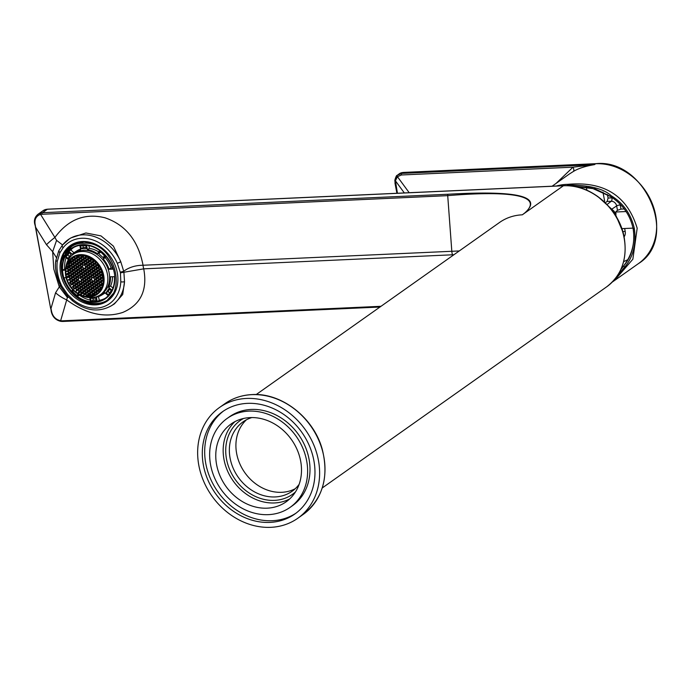 <?xml version="1.0" encoding="UTF-8"?>
<svg xmlns="http://www.w3.org/2000/svg" width="691" height="691" viewBox="0 0 691 691"><rect width="100%" height="100%" fill="white"/><g stroke="black" fill="none" stroke-linecap="round" stroke-linejoin="round"><path stroke-width="1.04" d="M65.04 253.131A32.684 26.457 58 0 1 82.367 241.522M114.559 293.001A32.684 26.457 58 0 1 95.401 303.522M71.873 244.554A33.367 27.009 -122 0 0 61.844 273.075A33.367 27.009 -122 0 0 107.243 301.112M60.653 273.817A33.367 27.009 58 0 1 71.268 244.916A33.367 27.009 58 0 1 117.28 272.582A33.367 27.009 58 0 1 106.656 301.492A33.367 27.009 58 0 1 60.653 273.817M68.616 297.216L67.364 297.467L66.699 299.903C86.159 314.103 104.868 318.275 122.825 312.41C140.688 304.731 147.649 290.211 143.728 268.842A8.171 3.852 -92.6 0 1 143.054 265.249C135.488 265.318 129.036 267.322 123.706 271.243L120.778 261.768L117.323 263.34A36.77 29.765 -122 0 0 63.157 247.724L59.849 252.863L58.795 250.747L55.867 260.386L57.215 261.552C56.334 269.844 57.88 278.041 61.853 286.126L60.998 286.29M67.459 295.541L67.744 294.634L72.961 299.592A36.77 29.765 -122 0 0 120.804 281.747A2.721 1.045 3.1 0 0 124.518 281.539L123.896 272.263L120.45 272.859L117.323 263.34M55.859 260.386C54.572 267.184 56.213 275.89 60.773 286.497L67.096 295.636L72.572 300.835A2.721 0.605 -50.3 0 1 72.961 299.592M448.105 194.24A1.365 0.639 87.4 0 0 447.716 195.648C520.435 189.576 542.055 197.92 524.659 213.035C543.541 196.486 518.025 190.224 448.105 194.24L42.479 212.707L40.717 212.975L40.544 214.348L447.716 195.648L451.81 251.196A8.171 3.852 87.4 0 0 452.484 254.789L143.728 268.842L123.896 272.263L123.706 271.243L120.32 272.176M111.26 305.837L114.456 303.841L122.73 294.47L124.518 281.539A39.491 31.976 -122 0 1 111.26 305.837C98.675 312.678 85.779 311.01 72.572 300.835M60.212 285.34L59.305 286.869L67.364 297.467M61.188 321.315L60.644 320.736C55.936 319.665 52.948 316.72 51.695 311.917L50.979 308.557L55.565 292.785A32.684 20.367 16.2 0 0 66.699 299.903L60.644 320.736L62.25 320.814A1.365 0.639 -92.6 0 0 62.829 321.462L60.989 321.384C55.841 320.279 52.611 317.065 51.289 311.727L50.771 308.203M459.273 250.945L143.054 265.249C138.252 240.572 125.546 224.748 104.946 217.777C84.915 212.845 68.236 219.401 54.9 237.445L40.544 214.348C36.303 215.92 34.481 219.09 35.051 223.841L35.612 227.227L34.654 223.694C33.911 219.85 35.068 216.68 38.126 214.175L43.032 210.703A10.892 9.199 54.7 0 1 47.368 209.252L563.407 185.758L522.31 214.815A57.198 48.301 -125.3 0 0 499.558 222.459L256.197 394.552M62.561 244.951L56.576 240.364L54.9 237.445A32.684 6.478 148.1 0 0 46.478 244.709L35.612 227.227L50.633 308.393L35.396 226.864M524.659 213.035L522.31 214.815M40.717 212.975L38.126 214.175M38.091 214.201L37.556 214.616M453.918 254.737L452.484 254.789L452.743 255.566M63.157 247.724A2.721 1.537 -141.9 0 1 62.354 245.21M62.371 245.193A2.721 1.537 -141.9 0 1 62.605 244.985A39.491 31.976 -122 0 1 69.376 238.87L62.371 245.193L58.795 250.747M70.888 237.929L69.376 238.87A39.491 31.976 -122 0 1 120.778 261.768L113.419 246.151L101.007 235.907L85.9 232.979L70.948 237.903M56.342 257.518L52.663 251.714L56.576 240.364M295.472 491.94A45.217 38.178 54.7 0 1 254.893 496.224A45.217 38.178 54.7 0 1 226.536 459.221A45.217 38.178 54.7 0 1 243.517 418.478M299.125 484.339A42.488 35.88 54.7 0 1 292.103 491.258A42.488 35.88 54.7 0 1 230.12 458.271A42.488 35.88 54.7 0 1 243.033 421.873A42.488 35.88 54.7 0 1 251.904 417.554M246.462 419.774A42.488 35.88 -125.3 0 0 236.676 453.642A42.488 35.88 -125.3 0 0 295.221 488.727M395.105 182.856L394.829 180.256A1.365 0.587 5.3 0 1 394.967 180.023L397.144 175.393L401.825 173.389L594.441 164.622L573.003 167.17L556.117 183.374M596.057 163.724A1.365 0.639 87.4 0 0 595.867 163.672A1.365 0.639 87.4 0 0 595.685 163.741L594.441 164.622C585.113 166.22 578.047 168.526 573.254 171.549L569.367 174.011M556.385 186.017A56.515 47.731 54.7 0 1 567.795 184.333C604.141 181.111 627.273 195.743 637.18 228.229L632.861 259.203L614.239 280.719L612.312 282.032M567.587 185.68L567.795 184.333M617.987 274.837L624.707 267.054C633.137 257.199 636.368 244.415 634.381 228.695C631.099 214.184 623.377 203.197 611.233 195.752L610.55 196.399L595.055 188.859L569.928 185.827M624.707 267.054L623.558 266.044C631.945 256.352 635.167 243.802 633.224 228.393L633.094 228.583C630.166 214.961 622.643 204.277 610.542 196.529L610.55 196.399M611.233 195.752C603.649 188.66 589.207 185.076 567.924 184.998M634.381 228.695L633.094 228.583C635.331 242.308 632.187 254.746 623.671 265.88L621.261 268.998L623.662 265.897M620.881 269.455L621.261 268.998M621.503 268.713A52.119 44.017 54.7 0 1 620.907 269.404M586.918 190.25L586.253 186.725M604.651 201.159L602.949 192.115M626.089 211.532L615.646 212.016L616.052 214.167M622.159 228.617L633.008 228.125M607.415 194.525L608.071 198.032L607.156 201.452L605.938 202.238M624.249 208.967L620.984 209.114L617.478 210.306L616.648 205.901A5.096 4.301 -125.3 0 0 611.241 201.262L607.156 201.452M615.646 212.016L617.478 210.306M397.144 175.393A1.365 0.656 46.1 0 0 397.1 175.428C396.599 175.177 395.839 176.784 394.829 180.256A1.365 0.587 5.3 0 0 395.407 180.8L397.437 176.697L401.454 174.978L573.003 167.17A4.086 2.047 -119.3 0 1 573.254 171.549M234.983 421.605A47.662 40.251 -125.3 0 0 228.514 473.059A47.662 40.251 -125.3 0 0 274.577 502.953A47.662 40.251 -125.3 0 0 289.676 498.945M267.192 508.17A47.662 40.251 -125.3 0 0 286.152 501.804A47.662 40.251 -125.3 0 0 297.251 449.91A47.662 40.251 -125.3 0 0 250.073 417.597A47.662 40.251 -125.3 0 0 231.114 423.972A47.662 40.251 -125.3 0 0 220.014 475.857A47.662 40.251 -125.3 0 0 267.192 508.17M219.479 407.509A67.822 57.275 54.7 0 0 203.69 481.342A67.822 57.275 54.7 0 0 270.812 527.328A67.822 57.275 -125.3 0 0 297.795 518.259A67.822 57.275 -125.3 0 0 313.576 444.425A67.822 57.275 -125.3 0 0 246.454 398.448A67.822 57.275 54.7 0 0 219.479 407.509L224.834 403.725A67.822 57.275 -125.3 0 1 251.818 394.656A67.822 57.275 -125.3 0 1 318.94 440.633A67.822 57.275 -125.3 0 1 303.15 514.467L297.795 518.259M269.879 522.405A62.648 52.905 -125.3 0 0 294.807 514.035A62.648 52.905 -125.3 0 0 309.387 445.833A62.648 52.905 -125.3 0 0 247.387 403.363A62.648 52.905 -125.3 0 0 222.467 411.741A62.648 52.905 -125.3 0 0 207.879 479.934A62.648 52.905 -125.3 0 0 269.879 522.405M268.41 514.648A54.477 46.003 -125.3 0 0 290.09 507.367A54.477 46.003 -125.3 0 0 302.77 448.062A54.477 46.003 -125.3 0 0 248.855 411.128A54.477 46.003 -125.3 0 0 227.184 418.409A54.477 46.003 -125.3 0 0 214.504 477.714A54.477 46.003 -125.3 0 0 268.41 514.648M290.09 507.367L292.466 505.682A54.477 46.003 -125.3 0 0 305.146 446.377A54.477 46.003 -125.3 0 0 251.239 409.443A54.477 46.003 54.7 0 0 229.567 416.725L227.184 418.409M295.981 513.171A62.648 52.905 -125.3 0 1 272.263 520.72A62.648 52.905 54.7 0 1 210.608 479.036A62.648 52.905 54.7 0 1 223.668 410.912M62.069 273.567C65.334 286.575 72.434 295.515 83.378 300.369C55.712 290.617 55.22 242.334 83.412 243.275C117.695 240.192 130.539 304.342 95.246 303.522C88.759 303.634 82.549 301.466 76.606 297.035A32.417 26.241 58 0 1 62.069 273.567L63.261 256.948L72.598 245.201L84.069 241.833L91.635 242.74M107.649 299.739L115.596 290.859M72.823 245.063L84.25 241.712L88.215 241.91M93.976 302.33A30.369 24.582 58 0 1 62.76 274.033A30.369 24.582 58 0 1 83.075 244.623A30.369 24.582 58 0 1 114.3 272.91A30.369 24.582 58 0 1 93.976 302.33M68.392 259.626L65.066 256.611A29.963 24.254 -122 0 0 62.613 270.267L65.42 270.207M66.103 277.73L64.038 277.773A29.963 24.254 -122 0 0 71.605 291.213L72.667 289.676M78.722 294.426L77.349 296.413A29.963 24.254 -122 0 0 90.504 301.768L89.735 297.666M97.206 301.621A29.963 24.254 -122 0 0 104.41 298.875A29.963 24.254 -122 0 0 108.245 295.748L104.851 292.664A25.334 20.505 58 0 1 101.957 294.953A25.334 20.505 58 0 1 96.369 297.173L97.206 301.621L99.245 300.352A29.963 24.254 58 0 0 105.412 298.21M111.985 290.332A29.963 24.254 -122 0 0 114.438 276.676L110.465 276.763A25.334 20.505 58 0 1 108.582 287.257L111.985 290.332M113.022 269.17A29.963 24.254 -122 0 0 105.447 255.739L103.235 258.944A25.334 20.505 58 0 1 109.048 269.257L113.022 269.17M99.703 250.531A29.963 24.254 -122 0 0 86.548 245.184L87.386 249.632A25.334 20.505 58 0 1 97.491 253.735L99.703 250.531M68.806 251.204L72.209 254.288A25.334 20.505 58 0 1 75.094 251.999A25.334 20.505 58 0 1 80.683 249.771L79.845 245.331A29.963 24.254 -122 0 0 72.641 248.069A29.963 24.254 -122 0 0 68.806 251.204L70.836 249.935A29.963 24.254 58 0 1 73.678 247.464M99.659 295.195L101.422 294.098A24.323 19.694 -122 0 0 107.675 267.892A24.323 19.694 -122 0 0 84.164 250.367A24.323 19.694 -122 0 0 75.63 252.854L73.868 253.951A24.323 19.694 58 0 1 82.402 251.464A24.323 19.694 58 0 1 105.913 268.989A24.323 19.694 58 0 1 99.659 295.195A24.323 19.694 58 0 1 91.134 297.683A24.323 19.694 58 0 1 85.123 296.871L83.222 296.318A22.337 18.078 58 0 1 65.662 268.246A22.337 18.078 58 0 1 80.717 254.625A22.337 18.078 58 0 1 103.685 275.433A22.337 18.078 58 0 1 88.742 297.07A22.337 18.078 58 0 1 83.222 296.318M86.47 248.63L81.21 248.743L80.648 245.746L85.909 245.633L86.47 248.63M103.123 257.648L104.609 255.489L100.109 251.403L98.614 253.562L103.123 257.648M106.025 292.785L108.323 294.858L111.251 290.617L108.962 288.536L106.025 292.785L108.064 291.516L109.67 289.184M96.412 301.198L91.152 301.319L90.581 298.322L95.842 298.21L96.412 301.198M73.255 290.28L72.443 291.464L76.951 295.549L78.005 294.012M65.8 256.335L68.089 258.408L71.026 254.167L68.737 252.085L65.8 256.335L67.839 255.065L69.446 252.733M62.613 270.267L64.652 268.998A29.963 24.254 58 0 1 66.146 257.588M64.652 268.998L65.55 268.98M90.193 300.093A29.963 24.254 58 0 1 79.379 295.143L79.569 294.876M77.349 296.413L79.379 295.143M101.957 294.953L103.996 293.675A25.334 20.505 -122 0 0 105.118 292.906M98.537 296.586L99.245 300.352M112.944 288.087L110.62 285.979A25.334 20.505 -122 0 0 112.529 276.72M110.62 285.979L108.582 287.257M112.616 267.953L111.087 267.987A25.334 20.505 -122 0 0 105.265 257.665L106.086 256.482M103.235 258.944L105.265 257.665M111.087 267.987L109.048 269.257M98.735 251.939A25.334 20.505 -122 0 0 89.424 248.354L88.897 245.59M87.386 249.632L89.424 248.354M73.972 252.768L70.836 249.935M80.553 249.097A25.334 20.505 -122 0 0 77.124 250.729L75.094 251.999M88.647 296.551A21.792 17.638 -122 0 0 96.282 294.323A21.792 17.638 -122 0 0 101.888 270.846A21.792 17.638 -122 0 0 80.821 255.143A21.792 17.638 -122 0 0 73.177 257.372A21.792 17.638 -122 0 0 67.58 280.848A21.792 17.638 -122 0 0 88.647 296.551M65.662 268.246L65.999 266.294A24.323 19.694 58 0 1 73.868 253.951M97.025 293.83L96.179 292.302L94.848 292.345L94.434 293.658L95.237 294.772A21.792 17.638 58 0 1 95.03 294.858L94.252 293.77L92.914 293.813L92.819 295.558A21.792 17.638 58 0 1 90.538 295.912L90.78 295.143L89.856 293.865L88.526 293.908L88.111 295.221L88.638 295.955A21.792 17.638 58 0 1 86.237 295.696L85.468 293.96L84.138 294.003L83.792 295.1A21.792 17.638 58 0 1 83.559 295.031L83.931 293.856L83.006 292.587L81.676 292.63L81.452 294.211A21.792 17.638 58 0 1 80.622 293.813L81.46 292.483L80.536 291.213L79.206 291.257L79.068 292.941A21.792 17.638 58 0 1 78.264 292.431L78.999 291.11L78.074 289.831L76.744 289.875L76.381 291.049A21.792 17.638 58 0 1 76.174 290.876L76.528 289.736L75.604 288.458L74.127 288.976A21.792 17.638 58 0 1 73.937 288.778L73.151 287.085L72.486 287.102A21.792 17.638 58 0 1 72.287 286.851L73.116 286.825L73.531 285.513L72.607 284.234L71.277 284.277L71.026 285.081A21.792 17.638 58 0 1 70.853 284.804L71.061 284.131L69.731 282.878A21.792 17.638 58 0 1 69.592 282.619L70.525 281.289L69.601 280.019L68.444 280.054A21.792 17.638 58 0 1 68.349 279.795L69.575 279.76L69.981 278.438L69.065 277.169L67.623 277.549A21.792 17.638 58 0 1 67.364 276.478L69.04 276.91L69.446 275.597L68.53 274.318L67.053 274.828A21.792 17.638 58 0 1 66.906 273.748L68.495 274.059L68.91 272.746L67.986 271.477L66.785 271.511A21.792 17.638 58 0 1 66.785 271.252L67.96 271.218L68.374 269.905L66.958 268.644A21.792 17.638 58 0 1 66.992 268.384L67.83 267.054L67.373 266.424A21.792 17.638 58 0 1 67.45 266.147L68.02 266.942L69.661 265.914M92.819 295.558L94.693 294.383M95.237 294.772L97.086 293.615M73.963 257.052L72.339 258.408L73.255 259.678L74.593 259.635L74.999 258.322L73.704 257.061M72.382 258.831L70.508 260.006L71.337 261.155L72.667 261.112L73.082 259.799L71.864 258.529A21.792 17.638 58 0 1 72.469 257.993M70.94 260.973L69.065 262.148L69.402 262.623L70.741 262.58L71.147 261.267L70.37 260.187A21.792 17.638 58 0 1 70.508 260.006M68.97 263.547L68.141 264.074L68.815 264.048L68.953 262.347A21.792 17.638 58 0 1 69.065 262.148M68.02 266.942L69.35 266.899L69.765 265.586L68.85 264.308L68.038 264.333A21.792 17.638 58 0 1 68.141 264.074M69.325 264.973L67.45 266.147M67.519 268.048L66.992 268.384M68.228 270.345L66.785 271.252M68.789 272.574L66.906 273.748M67.053 274.828L67.822 274.344M69.238 275.303L67.364 276.478M67.623 277.549L68.193 277.195M69.86 278.853L68.349 279.795M70.232 282.222L69.592 282.619M71.026 285.081L72.365 284.243M73.315 286.212L72.287 286.851M74.127 288.976L74.913 288.484M76.381 291.049L78.152 289.935M79.068 292.941L80.942 291.775M81.141 293.485L80.622 293.813M81.452 294.211L83.335 293.036M83.792 295.1L85.511 294.029M88.638 295.955L90.512 294.781M80.648 255.152L81.503 256.646L82.834 256.603L83.231 255.264M79.197 255.264L80.398 255.16M76.476 255.851L77.116 256.741L78.446 256.698L78.809 255.316M74.334 256.724L75.189 258.209L76.52 258.166L76.934 256.853L76.26 255.92M99.02 292.103L98.105 290.833L96.766 290.868L96.36 292.189L97.526 293.45M100.61 290.151L100.031 289.356L98.701 289.399L98.295 290.712L99.176 291.939M101.897 287.888L100.627 287.931L100.212 289.244L100.731 289.961M103.279 283.569L102.018 283.612L101.603 284.925L102.588 286.195M103.624 279.285L102.994 280.606L103.564 281.41M103.382 276.435L102.449 277.765L103.615 279.026M102.795 273.584L101.914 274.914L103.348 276.175M101.845 270.751L101.378 272.073L102.726 273.325M100.972 268.79L101.724 270.449M98.087 264.212L97.846 264.999L98.761 266.268L99.53 266.251M94.831 260.775L96.187 262.036M92.525 258.926L93.294 260.671L94.641 260.576M90.089 257.449L90.823 259.298L92.309 258.78M87.55 256.318L88.362 257.924L89.7 257.881L89.865 257.337M85.226 255.618L85.891 256.551L87.316 256.231M84.19 255.411L83.464 255.428L83.058 256.75L83.974 258.019L85.304 257.976L85.719 256.663L84.915 255.549M85.926 256.81L85.511 258.123L86.435 259.393L87.766 259.35L88.18 258.037L87.256 256.767L85.926 256.81M77.651 259.583L78.981 259.54L79.396 258.227L78.472 256.957L77.142 257L76.727 258.313L77.651 259.583L79.292 258.564M83.594 259.591L84.509 260.861L85.848 260.827L86.254 259.505L85.338 258.235L84 258.279L83.594 259.591L85.468 258.417M74.809 259.781L75.734 261.06L77.064 261.017L77.47 259.695L76.554 258.425L75.224 258.469L74.809 259.781L76.684 258.607M86.971 262.243L88.301 262.2L88.716 260.887L87.792 259.609L86.461 259.652L86.047 260.965L86.971 262.243L88.612 261.215M78.187 262.433L79.517 262.39L79.931 261.077L79.007 259.799L77.677 259.842L77.271 261.155L78.187 262.433L79.828 261.405M93.32 260.93L92.914 262.252L93.829 263.521L95.168 263.478L95.574 262.165L94.658 260.887L93.32 260.93M85.053 263.712L86.384 263.668L86.79 262.355L85.874 261.086L84.544 261.12L84.129 262.442L85.053 263.712L86.686 262.684M76.269 263.902L77.599 263.858L78.014 262.545L77.09 261.276L75.76 261.319L75.345 262.632L76.269 263.902L77.91 262.874M91.903 264.99L93.233 264.947L93.639 263.634L92.724 262.364L91.393 262.407L90.979 263.72L91.903 264.99L93.535 263.971M82.194 263.91L83.119 265.18L84.449 265.137L84.863 263.824L83.939 262.554L82.609 262.597L82.194 263.91L84.069 262.735M73.41 264.1L74.334 265.37L75.664 265.335L76.079 264.014L75.155 262.744L73.825 262.787L73.41 264.1L75.293 262.925M89.467 263.876L89.061 265.189L89.977 266.467L91.316 266.424L91.722 265.102L90.806 263.832L89.467 263.876M81.201 266.657L82.531 266.614L82.937 265.301L82.022 264.022L80.692 264.066L80.277 265.379L81.201 266.657L82.834 265.629M72.417 266.847L73.747 266.804L74.162 265.491L73.237 264.212L71.907 264.256L71.493 265.569L72.417 266.847L74.058 265.819M79.586 258.114L80.916 258.071L81.322 256.758L80.406 255.48L79.076 255.523L78.662 256.845L79.586 258.114L81.218 257.087M82.039 259.488L83.378 259.445L83.784 258.132L82.868 256.862L81.529 256.905L81.123 258.218L82.039 259.488L83.68 258.46M87.982 259.496L88.906 260.766L90.236 260.732L90.651 259.41L89.726 258.14L88.396 258.184L87.982 259.496L89.856 258.322M79.197 259.686L80.121 260.956L81.452 260.922L81.866 259.6L80.942 258.33L79.612 258.374L79.197 259.686L81.08 258.512M91.359 262.148L92.698 262.105L93.104 260.792L92.188 259.514L90.849 259.557L90.443 260.87L91.359 262.148L93 261.12M82.583 262.338L83.913 262.295L84.319 260.982L83.404 259.704L82.074 259.747L81.659 261.06L82.583 262.338L84.216 261.31M73.799 262.528L75.129 262.485L75.544 261.172L74.619 259.894L73.289 259.937L72.875 261.258L73.799 262.528L75.44 261.5M89.441 263.616L90.771 263.573L91.186 262.26L90.262 260.991L88.932 261.025L88.517 262.347L89.441 263.616L91.082 262.589M80.657 263.807L81.987 263.763L82.402 262.45L81.478 261.181L80.147 261.224L79.741 262.537L80.657 263.807L82.298 262.779M71.873 263.997L73.211 263.953L73.617 262.64L72.702 261.371L71.363 261.414L70.957 262.727L71.873 263.997L73.514 262.969M96.438 262.286L95.781 262.312L95.375 263.625L96.291 264.895L97.621 264.852L97.897 263.971M86.591 263.815L87.507 265.085L88.837 265.042L89.251 263.729L88.336 262.459L86.997 262.502L86.591 263.815L88.465 262.64M77.807 264.005L78.722 265.275L80.061 265.24L80.467 263.919L79.551 262.649L78.213 262.692L77.807 264.005L79.681 262.83M69.946 265.474L71.277 265.43L71.683 264.109L70.767 262.839L69.437 262.882L69.022 264.195L69.946 265.474L71.579 264.446M93.864 263.781L93.449 265.094L94.373 266.363L95.704 266.329L96.118 265.007L95.194 263.737L93.864 263.781M85.589 266.562L86.919 266.519L87.334 265.206L86.41 263.927L85.079 263.971L84.665 265.284L85.589 266.562L87.23 265.534M76.805 266.752L78.135 266.709L78.549 265.396L77.625 264.117L76.295 264.161L75.889 265.474L76.805 266.752L78.446 265.724M92.439 267.84L93.769 267.797L94.183 266.484L93.259 265.206L91.929 265.249L91.514 266.562L92.439 267.84L94.08 266.812M78.342 266.856L79.266 268.125L80.597 268.082L81.011 266.769L80.087 265.499L78.757 265.534L78.342 266.856L80.216 265.681M69.558 267.046L70.482 268.315L71.812 268.272L72.227 266.959L71.303 265.69L69.972 265.733L69.558 267.046L71.441 265.871M99.694 266.501L98.787 266.527L98.381 267.849L99.297 269.119L100.636 269.075L100.817 268.488M92.257 267.953L91.342 266.683L90.011 266.726L89.597 268.039L90.521 269.309L91.851 269.265L92.257 267.953M81.227 266.916L80.812 268.229L81.737 269.499L83.067 269.455L83.481 268.143L82.557 266.873L81.227 266.916M72.952 269.689L74.282 269.645L74.697 268.333L73.773 267.063L72.443 267.106L72.028 268.419L72.952 269.689L74.593 268.669M92.974 270.682L94.304 270.647L94.719 269.326L93.795 268.056L92.464 268.099L92.058 269.412L92.974 270.682L94.615 269.663M85.934 269.516L85.019 268.246L83.68 268.289L83.274 269.602L84.19 270.881L85.529 270.837L85.934 269.516M75.414 271.071L76.744 271.027L77.15 269.715L76.235 268.436L74.904 268.479L74.49 269.792L75.414 271.071L77.047 270.043M95.444 272.064L96.775 272.021L97.189 270.708L96.274 269.43L94.935 269.473L94.529 270.786L95.444 272.064L97.086 271.036M87.489 269.62L86.159 269.663L85.744 270.976L86.66 272.254L87.999 272.211L88.405 270.898L87.489 269.62M77.884 272.444L79.215 272.401L79.62 271.088L78.705 269.81L77.375 269.853L76.96 271.174L77.884 272.444L79.517 271.416M70.43 272.591L70.845 271.278L69.921 270.008L68.59 270.043L68.176 271.364L69.1 272.634L70.43 272.591M97.906 273.437L99.236 273.394L99.651 272.081L98.727 270.803L97.396 270.846L96.982 272.168L97.906 273.437L99.547 272.409M89.122 273.627L90.452 273.584L90.867 272.271L89.942 271.002L88.612 271.036L88.206 272.358L89.122 273.627L90.763 272.6M80.337 273.817L81.668 273.774L82.082 272.461L81.167 271.192L79.828 271.235L79.422 272.548L80.337 273.817L81.979 272.79M71.553 274.007L72.892 273.964L73.298 272.651L72.382 271.382L71.052 271.425L70.637 272.738L71.553 274.007L73.194 272.988M100.376 274.811L101.707 274.768L102.121 273.455L101.197 272.185L99.867 272.228L99.452 273.541L100.376 274.811L102.018 273.783M91.592 275.001L92.922 274.958L93.337 273.645L92.413 272.375L91.082 272.418L90.676 273.731L91.592 275.001L93.233 273.981M83.637 272.565L82.298 272.608L81.892 273.921L82.808 275.191L84.147 275.148L84.552 273.835L83.637 272.565M75.768 274.025L74.853 272.755L73.522 272.798L73.108 274.111L74.032 275.381L75.362 275.346L75.768 274.025M94.054 276.383L95.384 276.34L95.799 275.018L94.874 273.748L93.544 273.791L93.13 275.104L94.054 276.383L95.695 275.355M85.269 276.573L86.6 276.53L87.014 275.217L86.09 273.938L84.76 273.981L84.345 275.294L85.269 276.573L86.911 275.545M77.306 274.128L75.975 274.172L75.569 275.484L76.485 276.763L77.815 276.72L78.23 275.407L77.306 274.128M96.524 277.756L97.854 277.713L98.269 276.4L97.345 275.122L96.014 275.165L95.6 276.478L96.524 277.756L98.165 276.728M87.74 277.946L89.07 277.903L89.484 276.59L88.56 275.312L87.23 275.355L86.816 276.676L87.74 277.946L89.381 276.918M78.955 278.136L80.286 278.093L80.7 276.78L79.776 275.51L78.446 275.545L78.04 276.866L78.955 278.136L80.597 277.108M70.171 278.326L71.51 278.283L71.916 276.97L71 275.7L69.661 275.744L69.255 277.056L70.171 278.326L71.812 277.298M98.977 279.129L100.316 279.086L100.722 277.773L99.806 276.504L98.468 276.547L98.062 277.86L98.977 279.129L100.618 278.102M90.201 279.319L91.532 279.276L91.938 277.963L91.022 276.694L89.692 276.737L89.277 278.05L90.201 279.319L91.834 278.292M81.417 279.51L82.747 279.466L83.162 278.153L82.238 276.884L80.907 276.927L80.493 278.24L81.417 279.51L83.058 278.49M72.633 279.7L73.963 279.665L74.378 278.343L73.453 277.074L72.123 277.117L71.709 278.43L72.633 279.7L74.274 278.68M101.456 280.503L102.786 280.46L103.192 279.147L102.277 277.877L100.946 277.92L100.532 279.233L101.456 280.503L103.089 279.484M88.275 280.788L89.605 280.753L90.02 279.432L89.104 278.162L87.766 278.205L87.36 279.518L88.275 280.788L89.916 279.769M75.103 281.082L76.433 281.038L76.848 279.725L75.924 278.447L74.593 278.49L74.179 279.803L75.103 281.082L76.744 280.054M95.125 282.075L96.464 282.032L96.87 280.719L95.954 279.44L94.615 279.484L94.209 280.796L95.125 282.075L96.766 281.047M86.349 282.265L87.679 282.222L88.085 280.909L87.17 279.63L85.839 279.674L85.425 280.987L86.349 282.265L87.982 281.237M77.565 282.455L78.895 282.412L79.31 281.099L78.385 279.82L77.055 279.864L76.641 281.185L77.565 282.455L79.197 281.427M97.595 283.448L98.934 283.405L99.34 282.092L98.424 280.822L97.086 280.857L96.68 282.178L97.595 283.448L99.236 282.42M88.819 283.638L90.15 283.595L90.556 282.282L89.64 281.012L88.31 281.047L87.895 282.369L88.819 283.638L90.452 282.61M80.035 283.828L81.365 283.785L81.78 282.472L80.856 281.202L79.525 281.246L79.111 282.559L80.035 283.828L81.676 282.8M71.251 284.018L72.581 283.975L72.996 282.662L72.071 281.392L70.741 281.436L70.327 282.749L71.251 284.018L72.892 282.999M100.057 284.822L101.387 284.778L101.802 283.465L100.877 282.196L99.547 282.239L99.133 283.552L100.057 284.822L101.698 283.802M91.272 285.012L92.603 284.968L93.017 283.655L92.093 282.386L90.763 282.429L90.357 283.742L91.272 285.012L92.914 283.992M82.488 285.202L83.827 285.167L84.233 283.846L83.317 282.576L81.979 282.619L81.573 283.932L82.488 285.202L84.129 284.182M73.712 285.4L75.043 285.357L75.449 284.036L74.533 282.766L73.203 282.809L72.788 284.122L73.712 285.4L75.345 284.372M93.743 286.394L95.073 286.35L95.488 285.029L94.563 283.759L93.233 283.802L92.827 285.115L93.743 286.394L95.384 285.366M84.958 286.584L86.297 286.54L86.703 285.228L85.788 283.949L84.449 283.992L84.043 285.305L84.958 286.584L86.6 285.556M76.183 286.774L77.513 286.73L77.919 285.418L77.003 284.139L75.673 284.182L75.259 285.495L76.183 286.774L77.815 285.746M100.592 287.672L101.922 287.629L102.337 286.316L101.422 285.038L100.083 285.081L99.677 286.394L100.592 287.672L102.233 286.644M91.808 287.862L93.147 287.819L93.553 286.506L92.637 285.228L91.307 285.271L90.892 286.592L91.808 287.862L93.449 286.834M83.032 288.052L84.362 288.009L84.768 286.696L83.853 285.426L82.523 285.461L82.108 286.782L83.032 288.052L84.665 287.024M74.248 288.242L75.578 288.199L75.993 286.886L75.069 285.616L73.738 285.659L73.324 286.972L74.248 288.242L75.889 287.214M98.675 289.14L100.005 289.097L100.42 287.784L99.495 286.515L98.165 286.558L97.751 287.871L98.675 289.14L100.316 288.112M89.89 289.33L91.221 289.287L91.635 287.974L90.711 286.705L89.381 286.748L88.975 288.061L89.89 289.33L91.532 288.302M81.106 289.52L82.436 289.477L82.851 288.164L81.935 286.895L80.597 286.938L80.191 288.251L81.106 289.52L82.747 288.501M96.74 290.609L98.07 290.574L98.485 289.253L97.561 287.983L96.23 288.026L95.824 289.339L96.74 290.609L98.381 289.589M87.956 290.807L89.294 290.764L89.7 289.443L88.785 288.173L87.446 288.216L87.04 289.529L87.956 290.807L89.597 289.779M79.18 290.997L80.51 290.954L80.916 289.641L80.001 288.363L78.67 288.406L78.256 289.719L79.18 290.997L80.812 289.97M90.426 292.181L91.765 292.138L92.171 290.825L91.255 289.546L89.916 289.589L89.51 290.902L90.426 292.181L92.067 291.153M81.65 292.371L82.98 292.328L83.386 291.015L82.471 289.736L81.141 289.779L80.726 291.101L81.65 292.371L83.283 291.343M88.5 293.649L89.83 293.606L90.236 292.293L89.32 291.023L87.99 291.066L87.576 292.379L88.5 293.649L90.132 292.621M90.97 295.022L92.3 294.979L92.706 293.666L91.791 292.397L90.461 292.44L90.046 293.753L90.97 295.022L92.603 294.003M86.574 295.117L87.904 295.083L88.318 293.761L87.394 292.492L86.064 292.535L85.658 293.848L86.574 295.117L88.215 294.098M84.103 293.744L85.434 293.701L85.848 292.388L84.924 291.118L83.594 291.161L83.188 292.474L84.103 293.744L85.744 292.716M92.888 293.554L94.218 293.511L94.632 292.198L93.708 290.928L92.378 290.963L91.963 292.284L92.888 293.554L94.529 292.526M86.038 292.276L87.368 292.233L87.783 290.92L86.859 289.641L85.529 289.684L85.114 290.997L86.038 292.276L87.679 291.248M94.822 292.086L96.153 292.043L96.567 290.73L95.643 289.451L94.313 289.494L93.898 290.807L94.822 292.086L96.464 291.058M83.568 290.902L84.898 290.859L85.313 289.538L84.388 288.268L83.058 288.311L82.644 289.624L83.568 290.902L85.209 289.875M92.352 290.704L93.682 290.669L94.097 289.348L93.173 288.078L91.843 288.121L91.428 289.434L92.352 290.704L93.993 289.684M76.718 289.615L78.048 289.572L78.463 288.259L77.539 286.99L76.209 287.033L75.794 288.346L76.718 289.615L78.359 288.596M85.503 289.425L86.833 289.382L87.247 288.069L86.323 286.8L84.993 286.843L84.578 288.156L85.503 289.425L87.144 288.406M94.287 289.235L95.617 289.192L96.023 287.879L95.108 286.61L93.777 286.653L93.363 287.966L94.287 289.235L95.919 288.207M78.636 288.147L79.966 288.104L80.381 286.791L79.456 285.521L78.126 285.564L77.72 286.877L78.636 288.147L80.277 287.119M87.42 287.957L88.75 287.914L89.165 286.601L88.241 285.331L86.911 285.366L86.496 286.687L87.42 287.957L89.061 286.929M96.204 287.767L97.535 287.724L97.949 286.411L97.025 285.133L95.695 285.176L95.28 286.497L96.204 287.767L97.846 286.739M80.571 286.679L81.901 286.635L82.315 285.323L81.391 284.044L80.061 284.087L79.646 285.4L80.571 286.679L82.212 285.651M89.355 286.489L90.685 286.445L91.1 285.133L90.176 283.854L88.845 283.897L88.431 285.21L89.355 286.489L90.996 285.461M98.139 286.299L99.469 286.255L99.875 284.934L98.96 283.664L97.63 283.707L97.215 285.02L98.139 286.299L99.772 285.271M78.1 285.297L79.43 285.262L79.845 283.941L78.921 282.671L77.591 282.714L77.176 284.027L78.1 285.297L79.741 284.277M86.885 285.107L88.215 285.072L88.629 283.751L87.705 282.481L86.375 282.524L85.96 283.837L86.885 285.107L88.526 284.087M95.669 284.917L96.999 284.873L97.405 283.56L96.49 282.291L95.159 282.334L94.745 283.647L95.669 284.917L97.301 283.897M75.639 283.923L76.977 283.88L77.383 282.567L76.468 281.297L75.129 281.341L74.723 282.654L75.639 283.923L77.28 282.895M84.423 283.733L85.753 283.69L86.168 282.377L85.243 281.107L83.913 281.151L83.507 282.464L84.423 283.733L86.064 282.705M93.207 283.543L94.537 283.5L94.952 282.187L94.028 280.917L92.698 280.952L92.283 282.274L93.207 283.543L94.848 282.515M103.538 281.729L102.812 280.719L101.482 280.762L101.067 282.083L101.992 283.353L103.33 283.275M73.168 282.55L74.498 282.507L74.913 281.194L73.997 279.924L72.659 279.959L72.253 281.28L73.168 282.55L74.809 281.522M81.953 282.36L83.283 282.317L83.697 281.004L82.773 279.725L81.443 279.769L81.037 281.09L81.953 282.36L83.594 281.332M90.737 282.17L92.067 282.127L92.482 280.814L91.558 279.535L90.227 279.579L89.813 280.892L90.737 282.17L92.378 281.142M99.521 281.98L100.851 281.937L101.266 280.624L100.342 279.345L99.012 279.389L98.597 280.701L99.521 281.98L101.162 280.952M70.715 281.177L72.045 281.133L72.451 279.82L71.536 278.542L70.206 278.585L69.791 279.898L70.715 281.177L72.348 280.149M83.887 280.892L85.218 280.848L85.632 279.527L84.708 278.257L83.378 278.3L82.963 279.613L83.887 280.892L85.529 279.864M97.06 280.598L98.39 280.555L98.804 279.242L97.88 277.972L96.55 278.015L96.144 279.328L97.06 280.598L98.701 279.579M77.021 279.605L78.359 279.561L78.765 278.248L77.85 276.979L76.511 277.022L76.105 278.335L77.021 279.605L78.662 278.585M85.805 279.414L87.135 279.371L87.55 278.058L86.625 276.789L85.295 276.832L84.889 278.145L85.805 279.414L87.446 278.395M94.589 279.224L95.919 279.181L96.334 277.868L95.41 276.599L94.08 276.642L93.665 277.955L94.589 279.224L96.23 278.197M74.568 278.231L75.898 278.188L76.312 276.875L75.388 275.605L74.058 275.64L73.643 276.961L74.568 278.231L76.209 277.203M83.352 278.041L84.682 277.998L85.088 276.685L84.172 275.415L82.842 275.45L82.428 276.771L83.352 278.041L84.984 277.013M92.128 277.851L93.466 277.808L93.872 276.495L92.957 275.217L91.618 275.26L91.212 276.581L92.128 277.851L93.769 276.823M100.912 277.661L102.242 277.618L102.657 276.305L101.732 275.027L100.402 275.07L99.996 276.383L100.912 277.661L102.553 276.633M72.918 274.223L71.588 274.267L71.173 275.579L72.097 276.858L73.427 276.815L73.842 275.502L72.918 274.223M81.702 274.033L80.372 274.077L79.957 275.389L80.882 276.668L82.212 276.625L82.618 275.312L81.702 274.033M89.657 276.478L90.996 276.435L91.402 275.122L90.486 273.843L89.148 273.886L88.742 275.199L89.657 276.478L91.298 275.45M98.442 276.279L99.772 276.245L100.186 274.923L99.262 273.653L97.932 273.696L97.526 275.009L98.442 276.279L100.083 275.26M71.38 274.12L70.456 272.85L69.126 272.893L68.72 274.206L69.636 275.484L70.966 275.441L71.38 274.12M80.165 273.93L79.24 272.66L77.91 272.703L77.496 274.016L78.42 275.286L79.75 275.251L80.165 273.93M87.204 275.096L88.534 275.053L88.949 273.74L88.025 272.47L86.695 272.513L86.28 273.826L87.204 275.096L88.845 274.077M95.989 274.906L97.319 274.863L97.725 273.55L96.809 272.28L95.479 272.323L95.064 273.636L95.989 274.906L97.621 273.878M75.95 273.912L77.28 273.869L77.694 272.556L76.77 271.287L75.44 271.33L75.025 272.643L75.95 273.912L77.591 272.885M84.734 273.722L86.064 273.679L86.47 272.366L85.554 271.097L84.224 271.14L83.81 272.453L84.734 273.722L86.366 272.695M93.51 273.532L94.848 273.489L95.254 272.176L94.339 270.907L93.009 270.941L92.594 272.263L93.51 273.532L95.151 272.504M73.488 272.539L74.818 272.496L75.233 271.183L74.308 269.905L72.978 269.948L72.572 271.269L73.488 272.539L75.129 271.511M83.093 269.715L81.763 269.758L81.348 271.071L82.272 272.349L83.602 272.306L84.017 270.993L83.093 269.715M91.057 272.159L92.387 272.116L92.801 270.803L91.877 269.525L90.547 269.568L90.132 270.881L91.057 272.159L92.698 271.131M99.841 271.969L101.171 271.926L101.577 270.613L100.661 269.335L99.331 269.378L98.917 270.691L99.841 271.969L101.473 270.941M71.018 271.166L72.348 271.122L72.762 269.81L71.838 268.531L70.508 268.574L70.102 269.887L71.018 271.166L72.659 270.138M79.802 270.976L81.132 270.932L81.547 269.611L80.622 268.341L79.292 268.384L78.878 269.697L79.802 270.976L81.443 269.948M90.331 269.421L89.407 268.151L88.077 268.194L87.662 269.507L88.586 270.777L89.916 270.742L90.331 269.421M97.371 270.587L98.701 270.544L99.107 269.231L98.191 267.961L96.861 268.004L96.446 269.317L97.371 270.587L99.003 269.568M69.895 269.74L70.301 268.428L69.385 267.158L68.055 267.201L67.64 268.514L68.564 269.784L69.895 269.74M77.34 269.594L78.679 269.55L79.085 268.238L78.169 266.968L76.831 267.011L76.425 268.324L77.34 269.594L78.981 268.574M86.125 269.404L87.455 269.36L87.869 268.048L86.945 266.778L85.615 266.821L85.209 268.134L86.125 269.404L87.766 268.376M94.909 269.214L96.239 269.17L96.654 267.858L95.729 266.588L94.399 266.631L93.985 267.944L94.909 269.214L96.55 268.186M73.954 266.951L74.87 268.22L76.209 268.177L76.615 266.864L75.699 265.594L74.36 265.629L73.954 266.951L75.829 265.776M88.051 267.935L89.381 267.892L89.787 266.579L88.871 265.301L87.541 265.344L87.126 266.666L88.051 267.935L89.683 266.907M96.826 267.745L98.165 267.702L98.571 266.389L97.656 265.111L96.317 265.154L95.911 266.467L96.826 267.745L98.468 266.717M85.891 256.551L86.721 256.033M88.362 257.924L89.554 257.182M90.823 259.298L91.989 258.564M89.908 258.028L90.486 257.665M93.294 260.671L94.14 260.144M92.378 259.401L92.81 259.125M98.761 266.268L99.323 265.923M97.846 264.999L98.416 264.636M101.378 272.073L102.164 271.58M102.838 276.184L103.304 275.899M101.914 274.914L102.968 274.258M102.449 277.765L103.477 277.117M102.994 280.606L103.624 280.209M101.603 284.925L103.209 283.923M100.212 289.244L101.689 288.32M98.295 290.712L100.169 289.538M97.276 293.459L98.226 292.863M96.36 292.189L98.234 291.015M94.434 293.658L96.317 292.483M92.508 295.126L94.382 293.951M88.111 295.221L89.985 294.046M81.262 293.943L83.136 292.768M78.791 292.569L80.666 291.395M67.701 276.953L69.342 275.925M67.165 274.102L68.806 273.083M69.402 262.623L71.043 261.595M71.337 261.155L72.978 260.127M72.339 258.408L74.213 257.233M73.255 259.678L74.896 258.659M74.274 256.94L75.354 256.257M75.189 258.209L76.831 257.182M77.116 256.741L78.748 255.713M81.503 256.646L83.145 255.618M83.974 258.019L85.615 256.992M83.058 256.75L84.933 255.575M85.511 258.123L87.386 256.948M86.435 259.393L88.077 258.365M76.727 258.313L78.61 257.138M84.509 260.861L86.15 259.842M75.734 261.06L77.366 260.032M86.047 260.965L87.93 259.799M77.271 261.155L79.145 259.989M92.914 262.252L94.788 261.077M93.829 263.521L95.47 262.494M84.129 262.442L86.004 261.267M75.345 262.632L77.219 261.457M90.979 263.72L92.853 262.545M83.119 265.18L84.76 264.161M74.334 265.37L75.975 264.351M89.061 265.189L90.936 264.014M89.977 266.467L91.618 265.439M80.277 265.379L82.151 264.204M71.493 265.569L73.367 264.403M78.662 256.845L80.536 255.67M81.123 258.218L82.998 257.043M88.906 260.766L90.547 259.747M80.121 260.956L81.763 259.937M90.443 260.87L92.318 259.695M81.659 261.06L83.533 259.894M72.875 261.258L74.749 260.084M88.517 262.347L90.4 261.172M79.741 262.537L81.616 261.362M70.957 262.727L72.831 261.552M96.291 264.895L97.854 263.919M95.375 263.625L96.826 262.71M87.507 265.085L89.148 264.066M78.722 265.275L80.363 264.256M69.022 264.195L70.897 263.021M93.449 265.094L95.323 263.919M94.373 266.363L96.014 265.344M84.665 265.284L86.548 264.109M75.889 265.474L77.763 264.308M91.514 266.562L93.397 265.396M79.266 268.125L80.907 267.097M70.482 268.315L72.123 267.287M99.297 269.119L100.696 268.246M98.381 267.849L99.927 266.881M90.521 269.309L92.153 268.281M89.597 268.039L91.471 266.864M80.812 268.229L82.687 267.054M81.737 269.499L83.378 268.479M72.028 268.419L73.911 267.244M92.058 269.412L93.933 268.238M84.19 270.881L85.831 269.853M83.274 269.602L85.148 268.428M74.49 269.792L76.364 268.618M94.529 270.786L96.403 269.611M86.66 272.254L88.301 271.226M85.744 270.976L87.619 269.81M76.96 271.174L78.834 270M69.1 272.634L70.741 271.606M68.176 271.364L70.05 270.19M96.982 272.168L98.865 270.993M88.206 272.358L90.08 271.183M79.422 272.548L81.296 271.373M70.637 272.738L72.512 271.563M99.452 273.541L101.335 272.366M90.676 273.731L92.551 272.556M82.808 275.191L84.449 274.172M81.892 273.921L83.766 272.746M74.032 275.381L75.664 274.362M73.108 274.111L74.982 272.936M93.13 275.104L95.004 273.93M84.345 275.294L86.228 274.12M76.485 276.763L78.126 275.735M75.569 275.484L77.444 274.318M95.6 276.478L97.474 275.312M86.816 276.676L88.698 275.502M78.04 276.866L79.914 275.692M69.255 277.056L71.13 275.882M98.062 277.86L99.936 276.685M89.277 278.05L91.152 276.875M80.493 278.24L82.367 277.065M71.709 278.43L73.592 277.255M100.532 279.233L102.406 278.058M87.36 279.518L89.234 278.343M74.179 279.803L76.062 278.628M94.209 280.796L96.084 279.63M85.425 280.987L87.299 279.82M76.641 281.185L78.515 280.01M96.68 282.178L98.554 281.004M87.895 282.369L89.77 281.194M79.111 282.559L80.985 281.384M70.327 282.749L72.209 281.574M99.133 283.552L101.016 282.377M90.357 283.742L92.231 282.567M81.573 283.932L83.447 282.757M72.788 284.122L74.663 282.947M92.827 285.115L94.702 283.941M84.043 285.305L85.917 284.131M75.259 285.495L77.133 284.329M99.677 286.394L101.551 285.228M90.892 286.592L92.767 285.418M82.108 286.782L83.982 285.608M73.324 286.972L75.198 285.798M97.751 287.871L99.634 286.696M88.975 288.061L90.849 286.886M80.191 288.251L82.065 287.076M95.824 289.339L97.699 288.164M87.04 289.529L88.914 288.354M78.256 289.719L80.13 288.544M89.51 290.902L91.385 289.736M80.726 291.101L82.6 289.926M87.576 292.379L89.45 291.205M90.046 293.753L91.92 292.578M85.658 293.848L87.532 292.673M83.188 292.474L85.062 291.3M91.963 292.284L93.846 291.11M85.114 290.997L86.997 289.831M93.898 290.807L95.773 289.641M82.644 289.624L84.527 288.449M91.428 289.434L93.302 288.259M75.794 288.346L77.668 287.171M84.578 288.156L86.453 286.981M93.363 287.966L95.237 286.791M77.72 286.877L79.595 285.703M86.496 286.687L88.379 285.513M95.28 286.497L97.155 285.323M79.646 285.4L81.529 284.234M88.431 285.21L90.305 284.036M97.215 285.02L99.089 283.846M77.176 284.027L79.059 282.852M85.96 283.837L87.835 282.662M94.745 283.647L96.619 282.472M74.723 282.654L76.597 281.479M83.507 282.464L85.382 281.289M92.283 282.274L94.166 281.099M101.992 283.353L103.46 282.429M101.067 282.083L102.942 280.909M72.253 281.28L74.127 280.105M81.037 281.09L82.911 279.915M89.813 280.892L91.696 279.725M98.597 280.701L100.471 279.527M69.791 279.898L71.665 278.723M82.963 279.613L84.838 278.438M96.144 279.328L98.018 278.153M76.105 278.335L77.979 277.16M84.889 278.145L86.764 276.97M93.665 277.955L95.548 276.78M73.643 276.961L75.518 275.787M82.428 276.771L84.302 275.597M91.212 276.581L93.086 275.407M99.996 276.383L101.871 275.217M72.097 276.858L73.738 275.83M71.173 275.579L73.047 274.413M80.882 276.668L82.514 275.64M79.957 275.389L81.832 274.223M88.742 275.199L90.616 274.025M97.526 275.009L99.4 273.835M69.636 275.484L71.277 274.457M68.72 274.206L70.594 273.031M78.42 275.286L80.061 274.267M77.496 274.016L79.379 272.841M86.28 273.826L88.154 272.651M95.064 273.636L96.939 272.461M75.025 272.643L76.9 271.468M83.81 272.453L85.684 271.278M92.594 272.263L94.468 271.088M72.572 271.269L74.447 270.095M82.272 272.349L83.913 271.321M81.348 271.071L83.231 269.905M90.132 270.881L92.007 269.715M98.917 270.691L100.791 269.516M70.102 269.887L71.976 268.713M78.878 269.697L80.761 268.523M88.586 270.777L90.227 269.758M87.662 269.507L89.536 268.333M96.446 269.317L98.321 268.143M68.564 269.784L70.197 268.764M67.64 268.514L69.515 267.339M76.425 268.324L78.299 267.149M85.209 268.134L87.083 266.959M93.985 267.944L95.868 266.769M74.87 268.22L76.511 267.192M87.126 266.666L89.001 265.491M95.911 266.467L97.785 265.301M81.21 248.743L83.248 247.473L86.237 247.404M82.911 245.702L83.248 247.473M104.445 255.73L100.817 252.051M98.614 253.562L100.644 252.293M109.644 292.949L108.064 291.516M91.152 301.319L93.181 300.041L96.179 299.98M92.844 298.27L93.181 300.041M72.443 291.464L73.678 290.686M69.42 256.499L67.839 255.065M120.804 281.747L120.45 272.859M59.849 252.863L57.215 261.552M61.853 286.126L67.744 294.634M55.565 292.785L59.305 286.869L53.786 269.049L52.663 251.714L46.478 244.709M42.082 214.106A1.365 0.639 -92.6 0 1 42.479 212.707L47.368 209.252A1.365 0.639 -92.6 0 1 47.549 209.183A1.365 0.639 -92.6 0 1 47.739 209.235M380.059 306.968L63.011 321.401A1.365 0.639 -92.6 0 1 62.829 321.462L379.972 307.029M380.991 306.303L62.25 320.814M624.077 237.808A57.198 48.301 54.7 0 1 606.698 286.808C621.693 275.199 627.532 258.805 624.215 237.609C619.421 208.604 590.468 183.737 563.588 185.689A1.365 0.639 87.4 0 0 563.407 185.758A57.198 48.301 54.7 0 1 624.077 237.808M595.685 163.741A56.515 47.731 54.7 0 1 651.622 202.057A56.515 47.731 54.7 0 1 638.467 263.582C679.486 238.43 645.161 158.343 595.867 163.672L403.259 172.439A1.365 0.639 87.4 0 0 403.078 172.508L595.685 163.741M409.21 192.72L397.437 176.697A1.365 0.656 46.1 0 1 397.1 175.428L399.277 173.786A9.536 8.05 54.7 0 1 403.078 172.508L401.825 173.389A1.365 0.639 87.4 0 0 401.454 174.978M403.44 172.491A1.365 0.639 87.4 0 0 403.259 172.439L399.277 173.786M623.04 266.735A51.428 43.429 54.7 0 1 621.848 267.158M627.808 259.643A47.342 39.983 54.7 0 1 623.636 261.604M624.068 236.849A7.817 6.599 -125.3 0 0 625.191 231.373A2.721 0.691 -10.7 0 0 622.85 231.779M612.554 197.859A7.817 6.599 -125.3 0 0 611.915 197.859L608.071 198.032M620.984 209.114L620.207 204.968A7.817 6.599 -125.3 0 0 619.991 204.087M625.191 231.373L624.655 228.505M611.915 197.859A2.721 1.287 -92.6 0 1 611.241 201.262L607.795 203.931M612.286 208.837L616.648 205.901A2.721 0.691 -10.7 0 1 620.207 204.968M397.437 193.255L395.407 180.8L404.33 192.944M396.902 193.281L394.967 183.055L395.537 183.219M500.422 221.863L499.558 222.459M322.248 487.958L606.698 286.808M563.588 185.689L47.549 209.183L43.032 210.703M622.919 232.116L614.239 211.42L597.62 196.339M614.921 280.235L638.467 263.582M552.109 186.216L569.47 173.933M610.533 196.529L591.22 187.814L570.049 185.836M224.834 403.725C232.815 398.137 241.867 395.097 251.999 394.587C281.652 392.548 313.895 417.822 322.326 449.573C329.097 477.334 322.706 498.962 303.15 514.467"/></g></svg>
